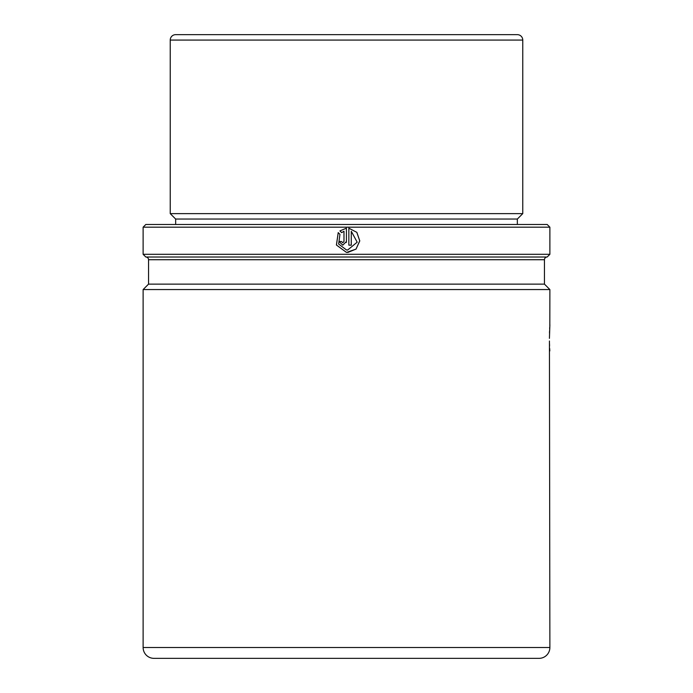 <?xml version="1.0" encoding="UTF-8"?>
<svg xmlns="http://www.w3.org/2000/svg" width="693" height="693" viewBox="0 0 693 693"><rect width="100%" height="100%" fill="white"/><g stroke="black" fill="none" stroke-linecap="round" stroke-linejoin="round"><path stroke-width="1.04" d="M539.033 658.35L153.967 658.35L539.033 658.35A10.845 10.845 0 0 0 549.878 647.505L549.445 341.008M549.497 343.563L549.566 345.824M549.679 348.501L549.818 350.909M547.167 257.016L145.833 257.016A2.711 2.711 0 0 1 148.545 259.728L148.545 284.13L544.455 284.13L544.455 259.728A2.711 2.711 0 0 1 547.167 257.016L549.878 254.305L549.878 227.183L143.122 227.183L143.122 254.305L549.878 254.305M145.833 257.016L143.122 254.305M348.848 228.196L348.848 245.175L351.282 245.175L351.282 231.28L357.181 242.178L347.635 250.043L346.5 249.974L338.652 244.057L339.942 234.338L338.21 232.605L336.417 245.01L346.5 252.425L356.011 249.125L359.78 240.913L356.852 232.354L348.848 228.196L356.8 232.328L359.745 240.843L356.063 249.056L347.756 252.477M343.979 231.28L343.979 241.519L342.766 242.741L341.545 241.519L339.111 241.519L342.766 245.175L346.413 241.519L346.413 228.196L339.934 230.882L341.666 232.614L343.979 231.28L343.988 241.519L342.766 242.741M143.122 227.183L145.833 224.471L547.167 224.471L549.878 227.183M517.342 224.471L517.342 219.049L522.765 213.626L522.765 40.073A5.423 5.423 0 0 0 517.342 34.65L175.658 34.65A5.423 5.423 0 0 0 170.235 40.073L522.765 40.073M175.658 224.471L175.658 219.049L517.342 219.049M175.658 219.049L170.235 213.626L522.765 213.626M170.235 213.626L170.235 40.073M153.967 658.35A10.845 10.845 0 0 1 143.122 647.505L143.122 289.553L549.878 289.553L549.818 325.84M549.428 338.366L549.878 324.809M148.545 284.13L143.122 289.553M544.455 284.13L549.878 289.553M549.74 327.079L549.653 328.777M549.566 330.942L549.497 333.082M342.766 245.175L339.137 241.519L341.545 241.519M346.275 242.515L346.405 241.796M346.413 228.196L339.934 230.882M339.951 230.882L341.675 232.614M338.227 232.614L336.451 245.019L346.5 252.425M348.848 245.175L351.273 245.175L351.282 231.28M148.545 259.728L544.455 259.728M143.122 647.505L549.878 647.505"/></g></svg>

